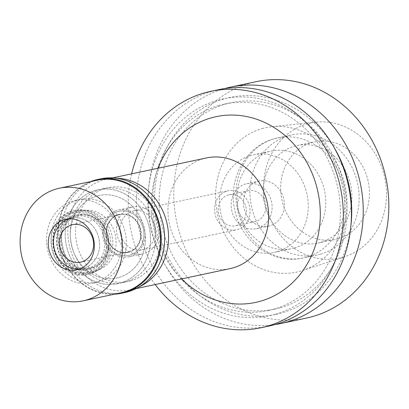 <?xml version="1.0" encoding="UTF-8"?>
<svg xmlns="http://www.w3.org/2000/svg" width="409" height="409" viewBox="0 0 409 409"><rect width="100%" height="100%" fill="white"/><g stroke="black" fill="none" stroke-linecap="round" stroke-linejoin="round"><path stroke-width="0.31" stroke-dasharray="2.04 1.53" d="M343.039 257.22A69.055 61.084 -102 0 0 345.022 256.612A69.055 61.084 -102 0 0 384.808 177.874A69.055 61.084 -102 0 0 316.428 122.133A69.055 61.084 -102 0 0 307.077 123.932A69.055 61.084 -102 0 0 266.3 207.378A69.055 61.084 -102 0 0 343.039 257.22M338.044 238.708A49.872 44.116 78 0 1 335.431 239.357A49.872 44.116 78 0 1 282.246 201.238A49.872 44.116 78 0 1 312.072 142.444A49.872 44.116 78 0 1 314.69 141.795A49.872 44.116 78 0 1 367.875 179.914A49.872 44.116 78 0 1 338.044 238.708M262.077 128.61A73.85 65.328 78 0 1 272.077 126.683A73.85 65.328 78 0 1 345.206 186.294A73.85 65.328 78 0 1 302.655 270.497A73.85 65.328 78 0 1 300.538 271.147A73.85 65.328 78 0 1 218.467 217.849A73.85 65.328 78 0 1 262.077 128.61M256.177 81.677A120.844 106.897 -102 0 0 249.838 83.257A120.844 106.897 -102 0 0 177.567 225.707A120.844 106.897 -102 0 0 306.438 318.079M274.899 324.588A120.844 106.897 78 0 1 151.218 227.818A120.844 106.897 78 0 1 224.25 88.697A120.844 106.897 78 0 1 224.715 88.564M350.917 225.533A110.859 98.063 78 0 1 281.954 312.865A110.859 98.063 78 0 1 158.753 232.854A110.859 98.063 78 0 1 224.219 98.891A110.859 98.063 78 0 1 334.46 148.119M280.559 307.691A105.496 93.324 -102 0 0 343.657 183.329A105.496 93.324 -102 0 0 231.146 102.685A105.496 93.324 -102 0 0 225.615 104.065A105.496 93.324 -102 0 0 162.516 228.427A105.496 93.324 -102 0 0 275.027 309.071A105.496 93.324 -102 0 0 280.559 307.691M219.055 105.461A105.496 93.324 78 0 1 224.582 104.08A105.496 93.324 78 0 1 337.093 184.725A105.496 93.324 78 0 1 273.994 309.086A105.496 93.324 78 0 1 268.462 310.467A105.496 93.324 78 0 1 155.957 229.822A105.496 93.324 78 0 1 219.055 105.461M275.39 314.26A110.859 98.063 -102 0 0 340.861 180.297A110.859 98.063 -102 0 0 217.654 100.287A110.859 98.063 -102 0 0 152.189 234.25A110.859 98.063 -102 0 0 275.39 314.26M218.764 89.632A120.844 106.897 -102 0 0 212.429 91.207A120.844 106.897 -102 0 0 140.154 233.662A120.844 106.897 -102 0 0 269.025 326.034M155.185 284.541A120.844 106.897 78 0 1 131.652 173.845M158.068 168.232A94.949 83.988 -102 0 0 181.601 278.928M206.535 157.925A56.585 50.056 -102 0 0 203.57 158.666A56.585 50.056 -102 0 0 169.725 225.369A56.585 50.056 -102 0 0 230.073 268.621M139.648 286.648A56.585 50.056 78 0 1 132.935 289.168A56.585 50.056 78 0 1 129.97 289.904A56.585 50.056 78 0 1 69.622 246.653A56.585 50.056 78 0 1 103.467 179.95A56.585 50.056 78 0 1 106.432 179.208A56.585 50.056 78 0 1 116.601 178.247M130.686 280.835A47.955 42.418 -102 0 0 159.367 224.306A47.955 42.418 -102 0 0 108.227 187.654A47.955 42.418 -102 0 0 105.711 188.278A47.955 42.418 -102 0 0 77.03 244.807A47.955 42.418 -102 0 0 128.17 281.464A47.955 42.418 -102 0 0 130.686 280.835M95.389 190.471A47.955 42.418 78 0 1 97.899 189.848A47.955 42.418 78 0 1 149.04 226.504A47.955 42.418 78 0 1 120.364 283.033A47.955 42.418 78 0 1 117.848 283.657A47.955 42.418 78 0 1 66.708 247A47.955 42.418 78 0 1 95.389 190.471A47.955 42.418 -102 0 0 66.708 247A47.955 42.418 -102 0 0 117.848 283.657A47.955 42.418 -102 0 0 120.364 283.033A47.955 42.418 -102 0 0 149.04 226.504A47.955 42.418 -102 0 0 97.899 189.848A47.955 42.418 -102 0 0 95.389 190.471M118.861 277.476A42.199 37.326 -102 0 0 144.101 227.731A42.199 37.326 -102 0 0 99.101 195.476A42.199 37.326 -102 0 0 96.887 196.029A42.199 37.326 -102 0 0 71.647 245.773A42.199 37.326 -102 0 0 116.652 278.028A42.199 37.326 -102 0 0 118.861 277.476A42.199 37.326 78 0 1 116.652 278.028A42.199 37.326 78 0 1 71.647 245.773A42.199 37.326 78 0 1 96.887 196.029A42.199 37.326 78 0 1 99.101 195.476A42.199 37.326 78 0 1 144.101 227.731A42.199 37.326 78 0 1 118.861 277.476M77.812 200.083A42.199 37.326 78 0 1 80.021 199.531A42.199 37.326 78 0 1 125.026 231.791A42.199 37.326 78 0 1 99.786 281.535A42.199 37.326 78 0 1 97.572 282.087A42.199 37.326 78 0 1 52.572 249.827A42.199 37.326 78 0 1 77.812 200.083M96.79 270.426A30.69 27.147 -102 0 0 100.348 269.102A30.69 27.147 -102 0 0 115.353 235.165A30.69 27.147 -102 0 0 87.838 210.267A30.69 27.147 -102 0 0 80.808 211.192A30.69 27.147 -102 0 0 62.684 248.278A30.69 27.147 -102 0 0 96.79 270.426M117.91 211.53A22.628 20.015 78 0 1 123.094 210.85A22.628 20.015 78 0 1 143.375 229.204A22.628 20.015 78 0 1 132.311 254.224A22.628 20.015 78 0 1 129.694 255.201A22.628 20.015 78 0 1 104.546 238.871A22.628 20.015 78 0 1 117.91 211.53A22.628 20.015 -102 0 0 104.546 238.871A22.628 20.015 -102 0 0 129.694 255.201A22.628 20.015 -102 0 0 132.311 254.224A22.628 20.015 -102 0 0 143.375 229.204A22.628 20.015 -102 0 0 123.094 210.85A22.628 20.015 -102 0 0 117.91 211.53M130.042 256.504A23.978 21.212 -102 0 0 144.382 228.242A23.978 21.212 -102 0 0 118.814 209.914A23.978 21.212 -102 0 0 117.557 210.226A23.978 21.212 -102 0 0 103.216 238.493A23.978 21.212 -102 0 0 128.789 256.821A23.978 21.212 -102 0 0 130.042 256.504M131.555 207.251A23.978 21.212 78 0 1 132.813 206.939A23.978 21.212 78 0 1 158.385 225.267A23.978 21.212 78 0 1 144.045 253.529A23.978 21.212 78 0 1 142.787 253.841A23.978 21.212 78 0 1 117.219 235.512A23.978 21.212 78 0 1 131.555 207.251M142.997 249.643A19.949 17.648 -102 0 0 154.924 226.126A19.949 17.648 -102 0 0 133.651 210.875A19.949 17.648 -102 0 0 132.608 211.136A19.949 17.648 -102 0 0 120.675 234.654A19.949 17.648 -102 0 0 141.949 249.904A19.949 17.648 -102 0 0 142.997 249.643M227.113 191.044A19.949 17.648 78 0 1 228.156 190.783A19.949 17.648 78 0 1 249.429 206.034A19.949 17.648 78 0 1 237.501 229.551A19.949 17.648 78 0 1 236.453 229.812A19.949 17.648 78 0 1 215.18 214.561A19.949 17.648 78 0 1 227.113 191.044M236.428 225.569A15.823 13.998 -102 0 0 245.891 206.913A15.823 13.998 -102 0 0 229.014 194.817A15.823 13.998 -102 0 0 228.186 195.027A15.823 13.998 -102 0 0 218.718 213.677A15.823 13.998 -102 0 0 235.594 225.778A15.823 13.998 -102 0 0 236.428 225.569M247.522 190.911A15.823 13.998 78 0 1 248.35 190.706A15.823 13.998 78 0 1 265.226 202.803A15.823 13.998 78 0 1 255.763 221.458A15.823 13.998 78 0 1 254.935 221.663A15.823 13.998 78 0 1 238.058 209.566A15.823 13.998 78 0 1 247.522 190.911M257.639 228.401A23.016 20.363 -102 0 0 271.402 201.264A23.016 20.363 -102 0 0 246.857 183.672A23.016 20.363 -102 0 0 245.651 183.973A23.016 20.363 -102 0 0 231.883 211.105A23.016 20.363 -102 0 0 256.428 228.697A23.016 20.363 -102 0 0 257.639 228.401M257.9 181.366A23.016 20.363 78 0 1 259.107 181.064A23.016 20.363 78 0 1 283.657 198.662A23.016 20.363 78 0 1 269.889 225.794A23.016 20.363 78 0 1 268.682 226.095A23.016 20.363 78 0 1 244.132 208.503A23.016 20.363 78 0 1 257.9 181.366M276.883 251.709A49.872 44.116 -102 0 0 306.709 192.92A49.872 44.116 -102 0 0 253.524 154.801A49.872 44.116 -102 0 0 250.906 155.451A49.872 44.116 -102 0 0 221.08 214.239A49.872 44.116 -102 0 0 274.265 252.363A49.872 44.116 -102 0 0 276.883 251.709M294.383 247.992A49.872 44.116 78 0 1 291.765 248.641A49.872 44.116 78 0 1 238.58 210.517A49.872 44.116 78 0 1 268.406 151.729A49.872 44.116 78 0 1 271.024 151.079A49.872 44.116 78 0 1 324.209 189.198A49.872 44.116 78 0 1 294.383 247.992M320.503 254.178A61.381 54.295 78 0 1 317.287 254.981A61.381 54.295 78 0 1 251.826 208.063A61.381 54.295 78 0 1 288.534 135.706A61.381 54.295 78 0 1 291.755 134.904A61.381 54.295 78 0 1 357.215 181.821A61.381 54.295 78 0 1 320.503 254.178M320.538 242.43A49.872 44.116 -102 0 0 350.365 183.641A49.872 44.116 -102 0 0 297.179 145.517A49.872 44.116 -102 0 0 294.567 146.166A49.872 44.116 -102 0 0 264.735 204.96A49.872 44.116 -102 0 0 317.921 243.079A49.872 44.116 -102 0 0 320.538 242.43M92.879 272.236A31.651 27.996 78 0 1 57.705 249.393A31.651 27.996 78 0 1 76.396 211.151A31.651 27.996 78 0 1 83.646 210.195A31.651 27.996 78 0 1 112.02 235.87A31.651 27.996 78 0 1 96.544 270.87A31.651 27.996 78 0 1 92.879 272.236M128.896 252.251A19.566 17.306 78 0 1 127.869 252.506A19.566 17.306 78 0 1 107.005 237.547A19.566 17.306 78 0 1 118.707 214.485A19.566 17.306 78 0 1 119.73 214.229A19.566 17.306 78 0 1 140.599 229.183A19.566 17.306 78 0 1 128.896 252.251M118.528 214.52A19.566 17.306 -102 0 0 106.831 237.588A19.566 17.306 -102 0 0 127.695 252.542A19.566 17.306 -102 0 0 128.717 252.287A19.566 17.306 -102 0 0 140.42 229.224A19.566 17.306 -102 0 0 119.556 214.265A19.566 17.306 -102 0 0 118.528 214.52M128.62 251.913A19.182 16.968 78 0 1 127.613 252.164A19.182 16.968 78 0 1 107.158 237.506A19.182 16.968 78 0 1 118.63 214.894A19.182 16.968 78 0 1 119.638 214.643A19.182 16.968 78 0 1 140.093 229.306A19.182 16.968 78 0 1 128.62 251.913M81.933 268.744A25.895 22.904 78 0 0 83.293 268.406A25.895 22.904 78 0 0 98.779 237.88A25.895 22.904 78 0 0 71.161 218.084A25.895 22.904 78 0 0 69.806 218.421A25.895 22.904 78 0 0 68.574 218.815A25.895 22.904 78 0 1 69.806 218.421A25.895 22.904 78 0 1 98.584 237.113A25.895 22.904 78 0 1 83.293 268.406A25.895 22.904 78 0 1 79.269 269.127A25.895 22.904 78 0 0 81.933 268.744L76.682 269.858M72.741 212.148A31.432 27.802 -102 0 0 54.177 250.129A31.432 27.802 -102 0 0 89.106 272.818A31.432 27.802 -102 0 0 107.669 234.832A31.432 27.802 -102 0 0 72.741 212.148M87.915 268.401A26.856 23.753 78 0 1 86.509 268.749A26.856 23.753 78 0 1 57.868 248.222A26.856 23.753 78 0 1 73.932 216.566A26.856 23.753 78 0 1 75.338 216.218A26.856 23.753 78 0 1 103.978 236.745A26.856 23.753 78 0 1 87.915 268.401M77.644 215.778A26.856 23.753 -102 0 0 61.58 247.435A26.856 23.753 -102 0 0 90.22 267.961A26.856 23.753 -102 0 0 91.626 267.609A26.856 23.753 -102 0 0 107.69 235.952A26.856 23.753 -102 0 0 79.049 215.425A26.856 23.753 -102 0 0 77.644 215.778M125.435 281.954A47.955 42.418 78 0 1 122.92 282.578A47.955 42.418 78 0 1 71.785 245.921A47.955 42.418 78 0 1 100.461 189.393A47.955 42.418 78 0 1 102.976 188.769A47.955 42.418 78 0 1 154.116 225.425A47.955 42.418 78 0 1 125.435 281.954M73.083 201.085A42.199 37.326 -102 0 0 47.848 250.835A42.199 37.326 -102 0 0 92.848 283.089A42.199 37.326 -102 0 0 95.062 282.537A42.199 37.326 -102 0 0 120.302 232.793A42.199 37.326 -102 0 0 75.297 200.538A42.199 37.326 -102 0 0 73.083 201.085M91.314 268.657A27.812 24.601 78 0 1 89.857 269.02A27.812 24.601 78 0 1 60.195 247.757A27.812 24.601 78 0 1 76.831 214.97A27.812 24.601 78 0 1 78.288 214.607A27.812 24.601 78 0 1 107.95 235.87A27.812 24.601 78 0 1 91.314 268.657M74.556 215.456A27.812 24.601 -102 0 0 57.92 248.243A27.812 24.601 -102 0 0 87.582 269.5A27.812 24.601 -102 0 0 89.039 269.137A27.812 24.601 -102 0 0 105.675 236.351A27.812 24.601 -102 0 0 76.013 215.093A27.812 24.601 -102 0 0 74.556 215.456M90.292 273.764A32.608 28.845 78 0 1 88.579 274.194A32.608 28.845 78 0 1 53.804 249.265A32.608 28.845 78 0 1 73.308 210.829A32.608 28.845 78 0 1 75.016 210.4A32.608 28.845 78 0 1 109.791 235.328A32.608 28.845 78 0 1 90.292 273.764M71.555 211.197A32.608 28.845 -102 0 0 52.055 249.638A32.608 28.845 -102 0 0 86.831 274.567A32.608 28.845 -102 0 0 88.538 274.137A32.608 28.845 -102 0 0 108.042 235.696A32.608 28.845 -102 0 0 73.267 210.773A32.608 28.845 -102 0 0 71.555 211.197M87.945 271.934A30.322 26.825 78 0 1 54.244 250.047A30.322 26.825 78 0 1 72.153 213.401A30.322 26.825 78 0 1 105.854 235.287A30.322 26.825 78 0 1 87.945 271.934M97.306 180.17A57.546 50.905 -102 0 0 94.29 180.921A57.546 50.905 -102 0 0 59.872 248.754A57.546 50.905 -102 0 0 121.243 292.742M114.443 294.189A58.119 51.411 78 0 1 59.249 247.092A58.119 51.411 78 0 1 90.512 181.611M100.865 178.825A58.119 51.411 -102 0 0 97.817 179.582A58.119 51.411 -102 0 0 63.052 248.094A58.119 51.411 -102 0 0 125.036 292.522M306.474 257.164A61.381 54.295 -102 0 0 343.182 184.807A61.381 54.295 -102 0 0 277.721 137.889A61.381 54.295 -102 0 0 274.505 138.687A61.381 54.295 -102 0 0 237.793 211.044A61.381 54.295 -102 0 0 303.253 257.967A61.381 54.295 -102 0 0 306.474 257.164M316.428 122.133L272.077 126.683M345.022 256.612L302.655 270.497M224.582 104.08L231.146 102.685M268.462 310.467L275.027 309.071M129.97 289.904L136.197 288.58M106.432 179.208L112.659 177.884M102.976 188.769L108.227 187.654M122.92 282.578L128.17 281.464M80.021 199.531L75.297 200.538M97.572 282.087L92.848 283.089M83.646 210.195L87.838 210.267M96.544 270.87L100.348 269.102M118.814 209.914L132.813 206.939M128.789 256.821L142.787 253.841M133.651 210.875L228.156 190.783M141.949 249.904L236.453 229.812M229.014 194.817L248.35 190.706M235.594 225.778L254.935 221.663M246.857 183.672L259.107 181.064M256.428 228.697L268.682 226.095M253.524 154.801L271.024 151.079M274.265 252.363L291.765 248.641M317.287 254.981L303.253 257.967C273.125 265.078 241.111 241.78 234.94 210.507C227.424 180.389 245.052 146.453 274.168 138.774L291.755 134.904M317.921 243.079L335.431 239.357M297.179 145.517L314.69 141.795M127.613 252.164L80.537 262.174M119.638 214.643L72.557 224.653M90.22 267.961L86.509 268.749M79.049 215.425L75.338 216.218M89.857 269.02L87.582 269.5M78.288 214.607L76.013 215.093M88.579 274.194L86.831 274.567M75.016 210.4L73.267 210.773M71.161 218.084L65.91 219.198"/><path stroke-width="0.61" d="M280.85 323.519L306.438 318.079A120.844 106.897 -102 0 0 312.773 316.5A120.844 106.897 -102 0 0 385.048 174.05A120.844 106.897 -102 0 0 256.177 81.677L230.584 87.117A120.844 106.897 78 0 1 359.46 179.49A120.844 106.897 78 0 1 287.184 321.944A120.844 106.897 78 0 1 280.85 323.519A120.844 106.897 78 0 1 274.899 324.588M224.715 88.564A120.844 106.897 78 0 1 230.584 87.117M334.46 148.119A110.859 98.063 78 0 1 350.917 225.533M260.937 327.752L269.025 326.034A120.844 106.897 -102 0 0 275.364 324.455A120.844 106.897 -102 0 0 347.635 182.005A120.844 106.897 -102 0 0 218.764 89.632L210.676 91.35A120.844 106.897 78 0 1 339.547 183.723A120.844 106.897 78 0 1 267.271 326.178A120.844 106.897 78 0 1 260.937 327.752A120.844 106.897 78 0 1 155.185 284.541M131.652 173.845A120.844 106.897 78 0 1 204.336 92.93A120.844 106.897 78 0 1 210.676 91.35M181.601 278.928A94.949 83.988 -102 0 0 260.528 301.188A94.949 83.988 -102 0 0 316.602 186.448A94.949 83.988 -102 0 0 211.08 117.92A94.949 83.988 -102 0 0 158.068 168.232M136.197 288.58L230.073 268.621A56.585 50.056 -102 0 0 233.038 267.885A56.585 50.056 -102 0 0 266.883 201.177A56.585 50.056 -102 0 0 206.535 157.925L112.659 177.884M116.601 178.247A56.585 50.056 78 0 1 167.158 224.147A56.585 50.056 78 0 1 139.648 286.648M71.555 224.899A19.182 16.968 -102 0 0 60.082 247.511A19.182 16.968 -102 0 0 80.537 262.174A19.182 16.968 -102 0 0 81.544 261.924A19.182 16.968 -102 0 0 93.017 239.311A19.182 16.968 -102 0 0 72.557 224.653A19.182 16.968 -102 0 0 71.555 224.899M79.269 269.127A25.895 22.904 78 0 1 54.141 248.176A25.895 22.904 78 0 1 68.574 218.815A25.895 22.904 78 0 0 54.141 248.176A25.895 22.904 78 0 0 79.269 269.127M78.042 269.521A25.895 22.904 -102 0 0 93.528 238.994A25.895 22.904 -102 0 0 65.91 219.198A25.895 22.904 -102 0 0 64.556 219.541A25.895 22.904 -102 0 0 49.07 250.063A25.895 22.904 -102 0 0 76.682 269.858A25.895 22.904 -102 0 0 78.042 269.521M86.284 300.063A57.546 50.905 78 0 1 83.267 300.814A57.546 50.905 78 0 1 21.897 256.832A57.546 50.905 78 0 1 56.314 188.994A57.546 50.905 78 0 1 59.331 188.242A57.546 50.905 78 0 1 120.701 232.23A57.546 50.905 78 0 1 86.284 300.063M83.267 300.814L121.243 292.742A57.546 50.905 -102 0 0 124.259 291.99A57.546 50.905 -102 0 0 158.677 224.152A57.546 50.905 -102 0 0 97.306 180.17L59.331 188.242M90.512 181.611A58.119 51.411 78 0 1 94.402 180.308A58.119 51.411 78 0 1 97.449 179.551A58.119 51.411 78 0 1 159.433 223.979A58.119 51.411 78 0 1 124.673 292.491A58.119 51.411 78 0 1 121.626 293.248A58.119 51.411 78 0 1 114.443 294.189M121.626 293.248L125.036 292.522A58.119 51.411 -102 0 0 128.083 291.765A58.119 51.411 -102 0 0 162.843 223.253A58.119 51.411 -102 0 0 100.865 178.825L97.449 179.551"/></g></svg>

